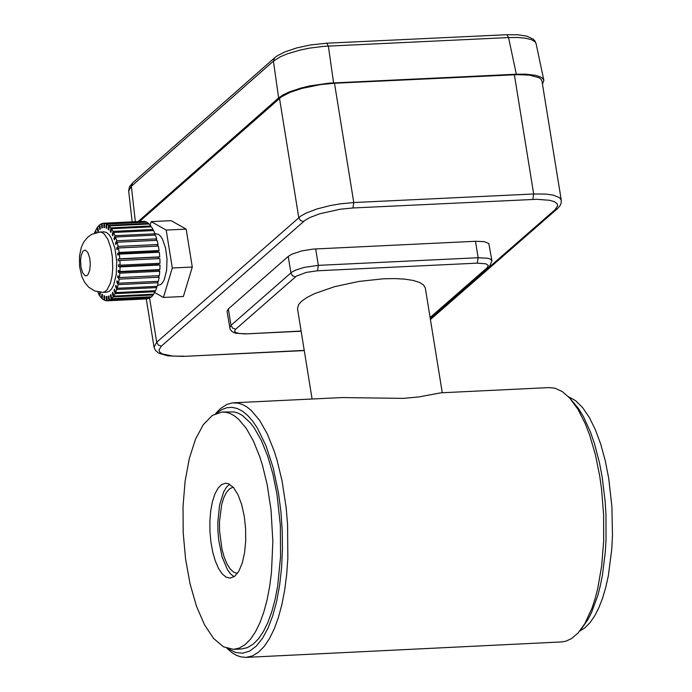 <?xml version="1.0" encoding="UTF-8"?>
<svg xmlns="http://www.w3.org/2000/svg" width="692" height="692" viewBox="0 0 692 692"><rect width="100%" height="100%" fill="white"/><g stroke="black" fill="none" stroke-linecap="round" stroke-linejoin="round"><path stroke-width="1.04" d="M138.106 221.578L278.634 97.927L282.967 94.942L289.092 92.019L300.933 88.048L310.025 85.877L329.02 83.144L516.31 74.226L508.559 37.567L517.858 37.48L525.686 38.207L531.551 39.703L535.115 41.875L536.092 43.639L543.86 80.333L542.883 78.585L540.781 77.063L535.643 75.333L525.617 74.165L516.31 74.226M542.476 84.225L543.86 80.333M132.163 221.855L128.677 191.044L131.35 186.252L273.418 61.13L280.606 56.632L287.509 53.768L300.172 50.049L309.532 48.129L323.795 46.329L508.559 37.567L506.873 34.712L326.693 43.198L328.371 46.053L333.587 82.85M154.688 292.508L163.424 297.456L183.389 296.496L192.281 267.051L172.308 268.003L166.192 230.073L151.193 221.613L150.155 225.056M163.424 297.456L172.308 268.003M192.281 267.051L186.157 229.121L166.192 230.073M186.157 229.121L171.158 220.661L151.193 221.613M157.43 285.433L160.665 284.637L162.629 282.63L164.324 279.473L166.599 270.356L167.031 259.093L165.535 247.918L162.412 239.043L160.423 236.05L158.286 234.225L154.965 233.732M154.766 290.735L155.086 291.73L153.685 294.204L113.748 296.115L112.848 292.292L112.303 293.079L113.203 296.903L111.646 298.693L110.988 294.593L110.391 295.121L111.049 299.212L109.371 300.267L108.964 296.012L108.333 296.254L108.739 300.51L107.234 300.795L106.853 296.496L106.205 296.461L106.343 300.76L104.57 300.276L104.7 296.046L104.051 295.726L103.921 299.947L102.165 298.702L102.563 294.662L101.932 294.074L101.534 298.105L99.856 296.133L100.461 292.327M113.748 296.115L115.14 293.633L114.033 290.19L114.509 289.161L115.616 292.604L116.818 289.507L115.529 286.531L115.927 285.286L117.216 288.261L118.176 284.628L116.74 282.198L117.052 280.779L118.488 283.21L119.188 279.135L117.649 277.319L117.856 275.753L119.405 277.57L119.828 273.167L118.22 272.025L118.323 270.364L119.932 271.506L120.071 266.896L118.444 266.455L118.444 264.733L120.071 265.183L119.915 260.495L118.315 260.763L118.202 259.042L119.802 258.773L119.361 254.137L117.822 255.106L117.614 253.419L119.145 252.459L118.427 247.987L117 249.63L116.689 248.039L118.116 246.395L117.138 242.226L115.858 244.501L115.452 243.039L116.732 240.764L115.529 237.001L114.431 239.847L113.946 238.55L115.045 235.713L113.644 232.46L112.753 235.799L112.208 234.709L113.09 231.37L111.533 228.723L110.884 232.46L110.287 231.612L110.928 227.876L109.249 225.895L108.86 229.934L108.229 229.337L108.618 225.307L106.871 224.061L106.741 228.282L106.092 227.962L106.213 223.741L104.44 223.248L104.587 227.547L103.93 227.512L103.791 223.213L102.044 223.499L102.451 227.755L101.819 228.005L101.413 223.75L99.734 224.805L100.401 228.896L99.804 229.424L99.146 225.324L97.589 227.123L98.48 230.946L97.935 231.733L97.044 227.91L95.652 230.384L96.344 232.555M95.963 231.379L95.167 231.413L95.6 232.754M95.167 231.413L94.475 233.109M99.778 292.266L99.259 295.276L97.875 291.955M155.086 291.73L115.14 293.633M114.829 290.147L114.033 290.19M156.245 286.401L156.764 287.595L155.562 290.701L115.616 292.604M156.764 287.595L116.818 289.507M116.446 286.479L115.529 286.531M157.318 281.35L158.122 282.717L157.162 286.358L117.216 288.261M158.122 282.717L118.176 284.628M117.856 282.146L116.74 282.198M157.871 275.727L159.143 277.224L158.433 281.298L118.488 283.21M159.143 277.224L119.188 279.135M119.128 277.25L117.649 277.319M158.2 269.681L159.774 271.264L159.35 275.658L119.405 277.57M159.774 271.264L119.828 273.167M158.165 270.114L118.22 272.025M158.39 263.358L158.39 264.543L160.025 264.993L159.878 269.595L119.932 271.506M160.025 264.993L120.071 266.896M158.39 264.543L118.444 266.455M119.915 260.495L159.861 258.592L160.016 263.28L120.071 265.183M119.802 258.773L159.757 256.87L158.148 257.13L158.243 258.67M158.148 257.13L118.202 259.042M159.757 256.87L159.307 252.225L119.361 254.137M119.145 252.459L159.099 250.547L157.56 251.516L157.655 252.312M157.56 251.516L117.614 253.419M159.099 250.547L158.373 246.084L118.427 247.987M118.116 246.395L158.061 244.492L156.643 246.17M156.634 246.136L116.689 248.039M158.061 244.492L157.084 240.323L117.138 242.226M116.714 242.978L115.452 243.039M116.732 240.764L156.686 238.861L155.821 240.383M156.686 238.861L155.475 235.098L115.529 237.001M114.95 238.506L113.946 238.55M115.045 235.713L154.991 233.801L154.472 235.142M154.991 233.801L153.589 230.557L113.644 232.46M113.055 234.666L112.208 234.709M113.09 231.37L153.036 229.467L152.742 230.6M153.036 229.467L151.47 226.82L111.533 228.723M111.04 231.578L110.287 231.612M110.928 227.876L150.873 225.973L150.718 226.855M150.873 225.973L149.195 224L109.249 225.895M108.921 229.312L108.229 229.337M108.618 225.307L148.555 223.404L148.495 224.026M148.555 223.404L146.808 222.158L106.871 224.061M106.75 227.928L106.092 227.962M106.213 223.741L146.142 222.184M146.159 221.838L144.386 221.345L104.44 223.248M104.579 227.486L103.93 227.512M103.791 223.213L143.737 221.379M143.728 221.31L143.235 221.336M102.061 223.715L101.413 223.75M99.821 225.298L99.146 225.324M97.762 227.876L97.044 227.91M100.011 295.242L99.259 295.276M102.234 298.07L101.534 298.105M104.579 299.921L103.921 299.947M106.992 300.726L106.343 300.76M146.929 298.883L108.739 300.51M108.99 296.228L108.333 296.254M150.908 296.816L149.316 298.356L109.371 300.267M150.986 297.3L111.049 299.212M111.066 295.086L110.391 295.121M152.967 294.238L153.14 294.991L151.583 296.781L111.646 298.693M153.14 294.991L113.203 296.903M113.03 293.045L112.303 293.079M80.947 266.896L82.633 272.735L85.142 275.71L86.673 275.745L87.867 274.785L89.683 270.503L90.315 264.128L89.692 257.917L87.823 252.45L85.254 250.063L82.971 251.135L81.163 255.417L80.557 260.097L80.947 266.896M102.831 292.361L106.819 292.171L109.31 291.306L111.594 288.971L113.575 285.277L116.221 274.646L116.723 261.498L114.984 248.463L111.343 238.109L109.025 234.605L106.525 232.486L103.973 231.837L99.977 232.028L102.053 232.443L104.111 233.835L107.891 239.389L110.824 247.952L112.355 256.914L112.744 268.877L112 276.376L110.512 282.89L107.122 289.792L104.319 292.033L102.831 292.361L94.674 290.96L88.714 287.206L84.64 282.319L81.89 276.662L79.58 266.619L79.476 256.092L81.319 247.286L83.801 241.966L87.599 237.304L91.768 234.311L99.977 232.028M568.348 396.637L575.614 400.668L582.664 407.666L589.316 417.44L595.397 429.732L600.742 444.229L605.223 460.552L608.709 478.276L611.91 506.674L612.472 535.522L611.737 549.578L608.311 575.891L605.664 587.768L602.447 598.545L598.71 608.06L594.506 616.183L589.895 622.783L584.948 627.765L579.74 631.061M222.132 412L234.233 411.93L238.342 413.228L242.442 415.503L250.426 422.907L254.258 427.976L261.42 440.622L267.735 456.27L272.977 474.383L276.99 494.365L280.346 525.358L280.563 556.697L277.648 586.176L275.061 599.557L271.792 611.719L267.882 622.445L263.401 631.545L258.445 638.854L253.082 644.252L247.425 647.634L241.56 648.958L233.559 649.347L223.473 646.821L213.612 638.474L204.469 624.712L196.493 606.244L190.084 583.979L185.577 559.049L183.19 532.702L183.034 506.25L185.127 481.018L189.366 458.277L195.533 439.161L203.318 424.637L212.332 415.425L222.132 412L226.232 412.311L230.35 413.608L234.441 415.892L238.48 419.127L246.257 428.365L253.419 441.012L259.734 456.659L262.502 465.439L267.147 484.564L271.048 510.065L272.847 541.507L271.489 572.189L269.646 586.565L267.06 599.947L263.79 612.117L259.881 622.843L255.409 631.934L250.443 639.252L245.089 644.641L239.423 648.032L233.559 649.347M234.06 576.747L230.67 574.023L227.46 569.689L222.089 556.887L218.715 540.201L217.945 531.153L217.833 522.071L219.572 505.143L223.68 491.882L226.448 487.254L229.562 484.218M244.267 516.31L245.608 528.705L245.695 541.239L244.527 553.029L242.191 563.253L238.835 571.177L234.709 576.263L230.099 578.14L226.068 577.137L222.115 573.798L218.456 568.296L215.273 560.901L212.712 552L210.904 542.026L209.953 531.482L209.884 520.903L210.723 510.808L212.418 501.717L214.883 494.071L217.997 488.258L221.604 484.573L225.523 483.206L228.81 483.846L233.645 487.722L238.039 494.815L241.672 504.589L244.267 516.31M139.499 221.509L281.428 96.837L289.957 92.417L301.807 88.446L320.431 84.614L334.487 83.248L517.633 74.641L529.233 75.117L538.99 77.677L541.049 79.225L541.957 81.016L561.281 200.204L559.491 197.618L553.202 195.109L545.927 194.08L533.688 193.985L514.364 74.753M475.473 241.283L484.123 241.629L488.82 243.506L491.934 260.823L490.455 259.163L487.895 258.28L478.137 257.727L475.473 241.283L313.398 249.059L301.591 250.937L291.799 254.215L288.209 256.438L228.36 308.9L227.028 311.383L230.107 329.236L231.915 331.494L235.289 333.129L245.202 333.916L301.115 331.053M312.092 399.016L297.517 308.788L298.563 304.644L301.53 301.314L307.032 297.439L314.618 293.598L334.781 286.618L358.975 281.419L383.541 278.79L394.795 278.582L404.768 279.135L413.081 280.424L419.43 282.397L423.565 284.983L425.329 288.088L442.266 392.736M233.723 402.787L342.125 397.563L403.263 398.376L418.729 396.957L440.986 392.805L549.249 387.581L555.096 388.247L562.397 391.663L569.542 397.883L577.785 409.024L585.268 423.72L589.714 435.251L595.405 454.739L599.748 476.243L601.53 488.881L603.614 514.839L603.675 540.789L601.703 565.649L597.776 588.364L595.129 598.615L592.067 607.983L584.818 623.674L578.166 632.895L571.462 638.638L565.822 641.207L561.497 641.925L245.98 657.391L252.269 655.973L258.341 652.348L264.093 646.553L269.413 638.716L274.214 628.959L278.409 617.454L281.921 604.401L284.689 590.042L286.67 574.628L287.829 558.418L287.587 524.804L286.194 507.98L282.016 480.629L277.025 460.111L274.058 450.691L267.285 433.91L259.604 420.338L251.257 410.434L246.923 406.965L242.529 404.517L238.117 403.125L232.356 402.9L226.985 404.379L220.514 408.514L215.619 413.591M227.028 648.387L232.365 652.945L236.439 655.333L240.531 656.82L245.98 657.391M228.343 648.785L235.47 652.435L242.607 653.213L249.587 651.103L256.248 646.146L262.424 638.465L267.977 628.241L272.769 615.707L276.696 601.166L279.663 584.956L281.601 567.449L282.457 549.076L282.215 530.254L280.883 511.431L278.487 493.059L273.202 467.887L266.039 445.847L257.363 428.054L252.589 421.03L247.606 415.39L242.477 411.195L237.269 408.496L232.036 407.328L226.855 407.709L221.786 409.629L216.89 413.072M580.709 629.832L587.811 619.781L591.478 612.723L597.776 595.578L600.327 585.674L602.455 575.017L605.318 551.922L606.028 539.717L605.967 514.64L605.206 502.037L602.23 477.359L599.592 463.32L594.506 443.771L590.458 432.033L583.52 416.783L578.426 408.427L569.542 397.883M237.365 573.443L233.775 572.267L230.28 569.075L227.054 564.015L224.251 557.337L222.002 549.353L219.572 531.075L219.502 521.656L221.682 504.485L223.827 497.565L226.552 492.22L229.718 488.699L233.169 487.185M135.364 221.708L131.35 186.252L132.509 182.973L129.413 186.883L128.669 190.949M278.634 97.927L273.418 61.13L274.577 57.843L132.509 182.973M304.238 350.403L183.389 356.389L304.272 350.584M430.277 318.631L555.252 209.538L557.709 205.723L556.956 203.5L554.309 201.666L549.906 200.317L536.793 199.296L352.937 207.972L340.291 209.209L319.704 213.776L309.912 217.522L305.172 220.194L161.357 346.138L158.338 345.074L156.703 342.229L154.048 347.185L155.415 350.377L158.684 353.154L167.819 355.861L183.389 356.389M352.937 207.972L353.776 202.54L339.72 203.915L330.196 205.576L316.85 208.984L305.968 213.153L300.7 216.12L156.703 342.229L149.61 298.217M161.357 346.138L158.935 349.936L159.722 352.142L162.386 353.958L172.74 356.095L183.847 356.19M303.433 221.527L300.406 220.463L298.771 217.608L279.499 98.325M532.849 199.408L533.688 193.985L353.776 202.54L334.487 83.248M555.252 209.538L557.423 208.673L559.906 205.922L561.108 203.31L561.281 200.204M245.66 333.708L239.32 333.527L235.418 332.342L234.588 330.923L235.661 329.236L232.65 328.172L231.007 325.327L229.675 327.809M235.661 329.236L296.297 276.203L306.227 272.406L317.507 270.78L318.337 265.356L304.246 267.389L296.089 269.932L291.825 272.138L231.007 325.327L228.36 308.9M295.527 276.8L292.889 276.022L291.107 273.79L288.209 256.438M430.242 318.441L489.434 266.775L487.263 267.631L488.284 265.425L485.948 263.816L477.298 263.142L478.137 257.727L318.337 265.356L315.682 248.912M487.263 267.631L430.095 317.533M317.507 270.78L477.298 263.142M326.693 43.198L310.094 45.015L296.816 47.904L285.303 51.727L277.604 55.602L274.577 57.843M536.084 43.587L535.054 41.157L533.247 39.167L526.776 36.14L517.945 34.79L506.873 34.712M143.504 221.319L103.566 223.222M147.171 298.883L107.234 300.795M146.272 298.927L154.048 347.185M430.424 319.548L557.423 208.673M489.434 266.775L491.934 260.823M245.202 333.916L301.141 331.226"/></g></svg>
